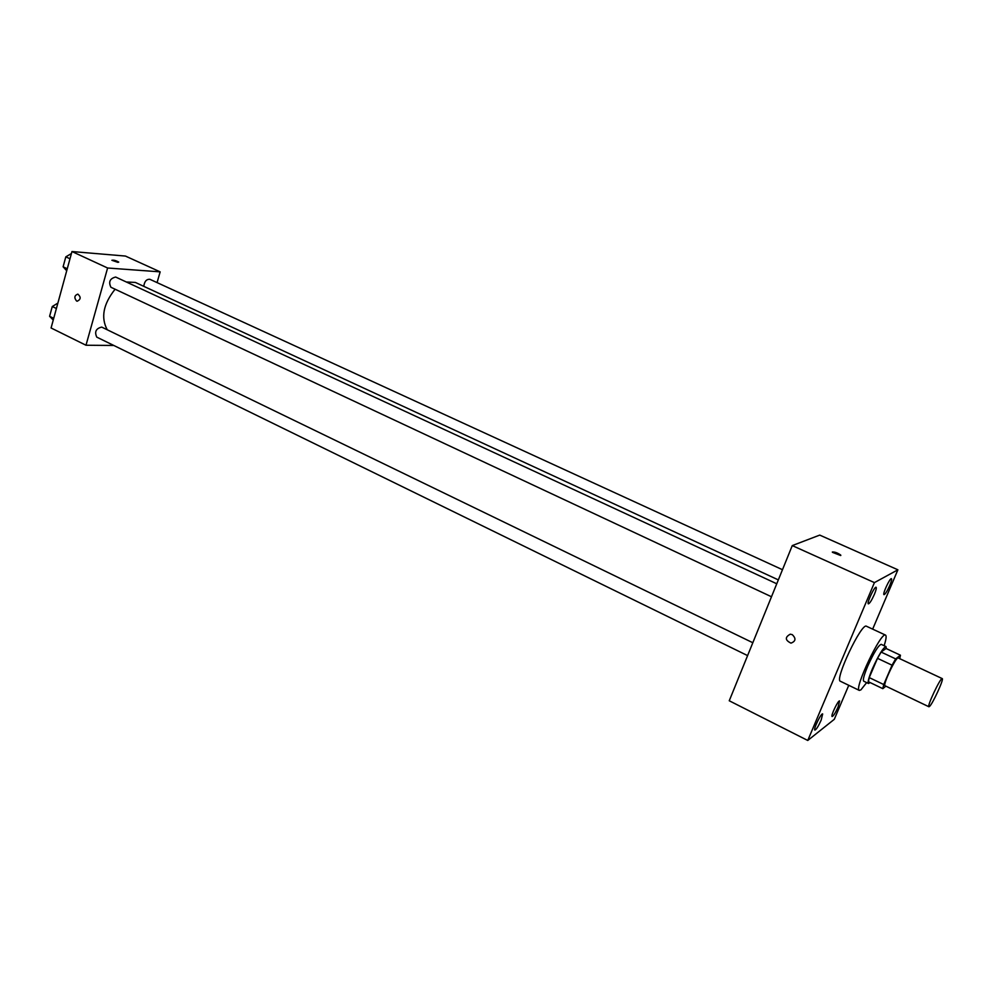 <?xml version="1.0" encoding="UTF-8"?>
<svg xmlns="http://www.w3.org/2000/svg" width="992" height="992" viewBox="0 0 992 992"><rect width="100%" height="100%" fill="white"/><g stroke="black" fill="none" stroke-linecap="round" stroke-linejoin="round"><path stroke-width="1.49" d="M929.529 706.44L928.909 706.763C926.689 706.602 940.726 676.99 942.239 678.602C944.198 678.702 932.79 703.663 929.529 706.44M928.909 706.763L885.062 685.77C882.372 685.373 896.235 656.134 898.244 657.969L942.239 678.602M900.451 655.216L895.652 658.899L892.056 665.198L877.498 658.328L881.119 652.066L886.067 648.483L900.451 655.216L899.719 658.663M892.056 665.198L883.723 684.53L882.818 688.659L885.881 686.166M877.498 658.328L869.24 677.598L883.723 684.53M869.24 677.598L868.409 681.74L882.818 688.659M886.302 648.594L885.98 646.573C883.178 647.615 878.664 654.98 872.452 668.67C868.806 677.412 867.479 682.36 868.484 683.5L870.145 682.57M868.484 683.5L863.722 681.206C862.693 680.066 863.995 675.118 867.628 666.376C873.828 652.699 878.354 645.358 881.194 644.341L885.98 646.573M881.119 652.066L895.652 658.899M866.648 682.608L860.907 689.874L859.32 690.407C853.504 689.514 881.144 631.172 885.521 635.103C886.625 635.835 886.166 639.369 884.132 645.705M859.32 690.407L840.41 681.268C834.198 680.177 861.701 622.145 866.487 626.262L885.521 635.103M889.725 585.54C887.158 591.257 885.248 594.295 884.008 594.679C882.223 594.369 890.035 577.567 891.448 578.683C891.944 579.254 891.374 581.535 889.725 585.54M838.091 707.011C835.425 712.888 833.441 716.05 832.127 716.522C830.44 716.162 838.302 699.806 839.616 700.935L838.091 707.011M821.14 720.18C818.363 726.318 816.267 729.616 814.866 730.1C813.043 729.69 821.24 712.727 822.666 713.942L821.14 720.18M874.386 594.344C871.708 600.309 869.699 603.483 868.36 603.88C866.45 603.52 874.584 586.086 876.097 587.276C876.643 587.872 876.072 590.228 874.386 594.344M872.662 629.126L897.896 569.805L874.423 582.614L807.761 740.466L834.297 719.312L848.768 685.311M874.423 582.614L792.273 545.588L819.727 535.097L897.896 569.805M792.273 545.588L729.244 700.774L807.761 740.466M792.261 634.644L790.277 634.186C784.821 637.211 785.056 640.2 790.971 643.138C795.782 641.291 796.216 638.464 792.261 634.644C796.216 638.464 795.782 641.291 790.984 643.138L790.971 643.138C785.056 640.2 784.821 637.211 790.277 634.186M840.683 555.532L832.437 552.321C833.999 551.564 836.764 552.494 840.732 555.086L840.683 555.532M832.338 551.998C834.818 551.85 837.608 552.879 840.732 555.086L840.819 555.408M107.26 329.79C100.663 317.601 103.267 304.073 115.097 289.218M126.306 281.988L135.346 282.435L778.336 579.898M771.491 596.762L110.93 287.271C108.326 281.914 109.901 278.504 115.655 277.041L776.761 583.78M747.596 655.6L96.77 337.131C94.339 331.799 95.988 328.451 101.717 327.1L752.816 642.729M143.778 286.341C144.448 281.443 146.481 279.087 149.866 279.298L782.477 569.706M157.071 282.608L160.158 271.858L107.607 268.001L85.994 345.241L113.82 345.464M160.158 271.858L125.426 256.06L71.97 251.534L107.607 268.001M71.97 251.534L51.076 327.98L85.994 345.241M77.19 301.221L76.582 301.022C73.954 297.749 74.375 295.455 77.847 294.116C81.108 297.054 80.885 299.423 77.19 301.221L76.582 301.022C73.966 297.749 74.388 295.455 77.847 294.116M117.874 262.359L111.885 260.288C113.609 259.892 115.903 260.499 118.742 262.099L117.874 262.359M57.871 303.093L52.278 306.516L49.6 316.312L53.233 320.044M52.278 306.516L56.395 308.512M49.6 316.312L53.704 318.333M50.431 313.261L52.13 307.012M71.412 253.555L65.819 256.841L63.104 266.798L66.712 270.766M65.819 256.841L69.986 258.776M63.104 266.798L67.258 268.758M63.897 263.884L65.621 257.548"/></g></svg>

